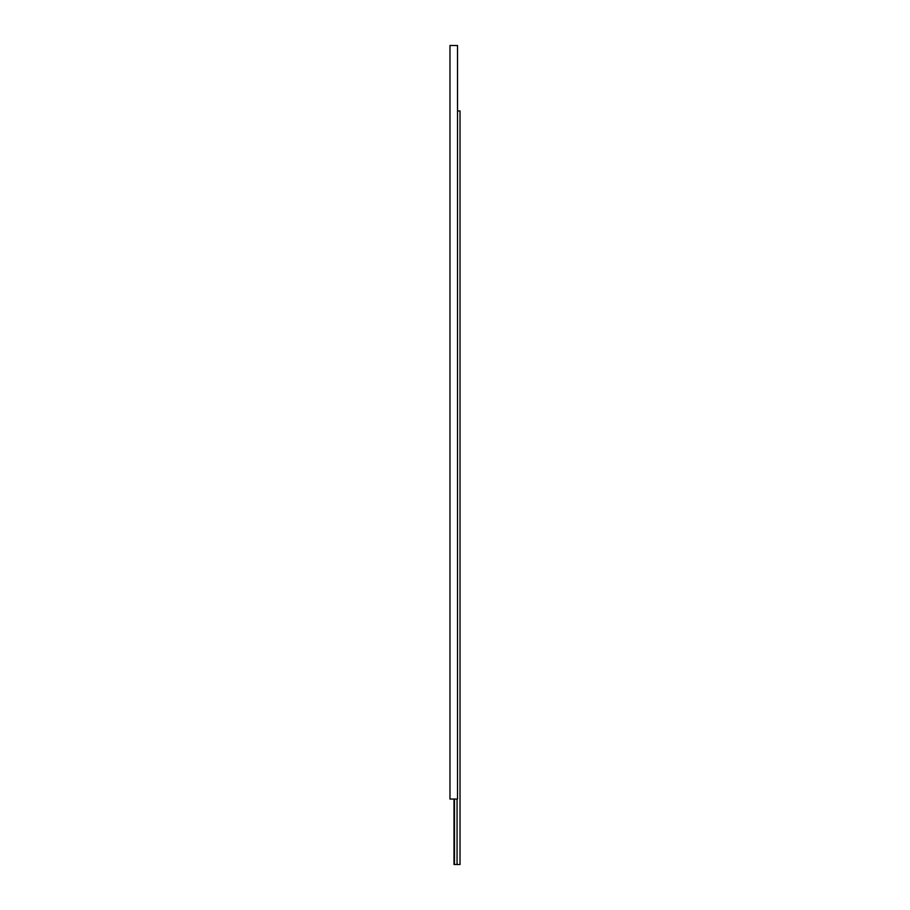 <?xml version="1.0" encoding="UTF-8"?>
<svg xmlns="http://www.w3.org/2000/svg" width="910" height="910" viewBox="0 0 910 910"><rect width="100%" height="100%" fill="white"/><g stroke="black" fill="none" stroke-linecap="round" stroke-linejoin="round"><path stroke-width="1.36" d="M457.514 110.94L460.028 110.94L460.028 864.5L453.999 864.5L453.999 799.06M457.059 864.5L457.059 799.06M454.454 864.5L454.454 799.06M449.972 799.06L449.972 45.5L457.514 45.5L457.514 799.06L449.972 799.06"/></g></svg>
